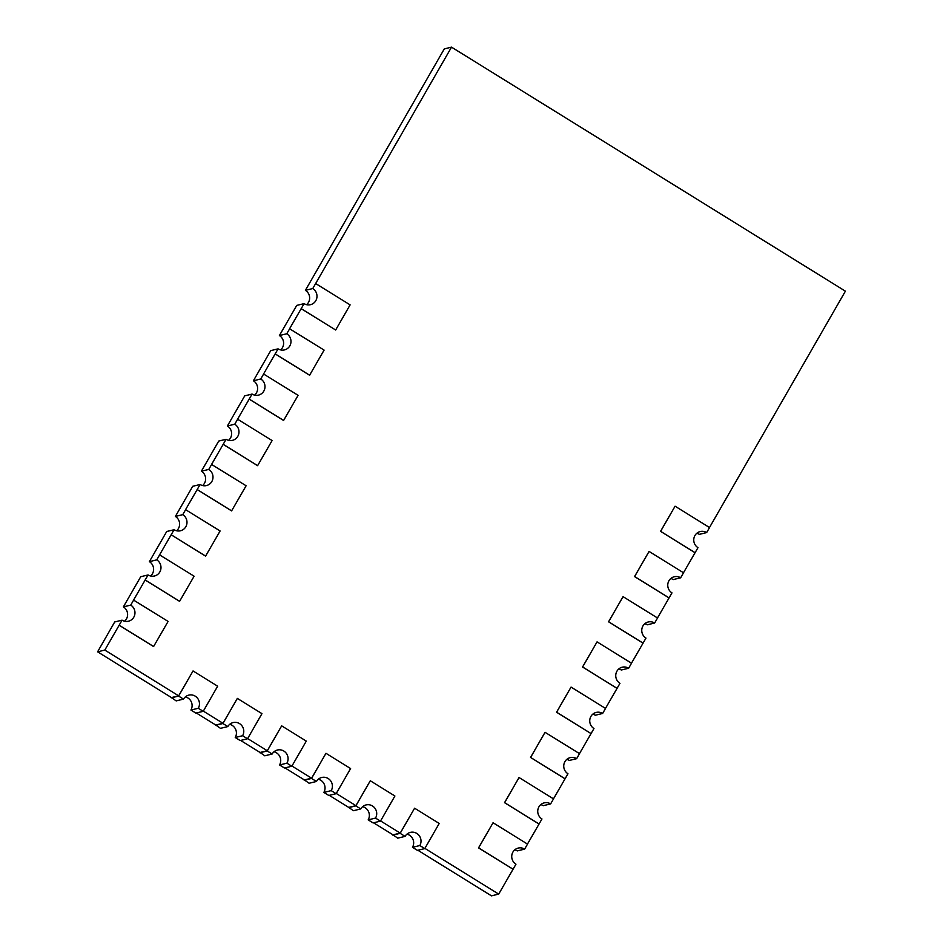 <?xml version="1.0" encoding="UTF-8"?>
<svg xmlns="http://www.w3.org/2000/svg" width="943" height="943" viewBox="0 0 943 943"><rect width="100%" height="100%" fill="white"/><g stroke="black" fill="none" stroke-linecap="round" stroke-linejoin="round"><path stroke-width="1.41" d="M306.605 304.683A8.829 8.546 76.4 0 0 305.402 290.326L444.306 48.895L451.52 47.15L845.399 291.175L709.49 527.526M513.075 869.222L478.608 847.875L493.059 822.744L527.514 844.103L524.626 849.124A8.829 8.546 -103.6 0 0 512.909 852.083A8.829 8.546 -103.6 0 0 515.962 864.201L498.694 894.105L491.48 895.85L417.879 850.256M414.602 808.21L400.15 833.341L405.077 836.382A8.829 8.546 -103.6 0 1 419.317 835.793A8.829 8.546 -103.6 0 1 419.847 845.541L424.774 848.594L439.214 823.463L414.602 808.21L400.233 833.105L393.019 834.838L373.569 822.803M370.293 780.757L355.841 805.888L360.768 808.929A8.829 8.546 -103.6 0 1 375.008 808.34A8.829 8.546 -103.6 0 1 375.538 818.088L380.465 821.141L394.905 796.01L370.293 780.757L355.912 805.652L348.698 807.385L329.26 795.35M325.972 753.304L311.532 778.435L316.459 781.476A8.829 8.546 -103.6 0 1 330.698 780.887A8.829 8.546 -103.6 0 1 331.229 790.635L336.144 793.688L350.596 768.557L325.972 753.304L311.603 778.199L304.389 779.932L284.951 767.897M281.662 725.851L267.223 750.982L272.138 754.023A8.829 8.546 -103.6 0 1 286.389 753.433A8.829 8.546 -103.6 0 1 286.908 763.182L291.835 766.235L306.286 741.104L281.662 725.851L267.293 750.746L260.079 752.479L240.63 740.444M237.353 698.398L222.902 723.529L227.829 726.57A8.829 8.546 -103.6 0 1 242.068 725.98A8.829 8.546 -103.6 0 1 242.599 735.729L247.526 738.782L261.965 713.651L237.353 698.398L222.984 723.293L215.77 725.026L196.321 712.991M193.044 670.945L178.592 696.075L183.52 699.117A8.829 8.546 -103.6 0 1 197.759 698.527A8.829 8.546 -103.6 0 1 198.289 708.276L203.216 711.328L217.656 686.198L193.044 670.945L178.663 695.84L171.449 697.572L97.6 651.825L114.716 621.944L122.071 620.164L104.814 650.081L97.6 651.825M124.582 621.213A8.829 8.546 76.4 0 0 123.38 606.868L140.719 576.727L148.075 574.947L133.564 600.09L168.102 621.425L153.579 646.568L119.113 625.209M150.585 575.996A8.829 8.546 76.4 0 0 149.383 561.651L166.722 531.498L174.078 529.73L159.567 554.873L194.105 576.208L179.583 601.339L145.116 579.992M176.589 530.779A8.829 8.546 76.4 0 0 175.386 516.434L192.726 486.282L200.081 484.513L185.571 509.644L220.108 530.98L205.586 556.122L171.119 534.775M202.592 485.562A8.829 8.546 76.4 0 0 201.389 471.205L218.729 441.065L226.084 439.285L211.574 464.428L246.111 485.763L231.589 510.906L197.122 489.547M228.595 440.334A8.829 8.546 76.4 0 0 227.393 425.988L244.732 395.848L252.087 394.068L237.577 419.211L272.114 440.546L257.592 465.689L223.126 444.33M254.598 395.117A8.829 8.546 76.4 0 0 253.396 380.772L270.735 350.619L278.091 348.851L263.568 373.994L298.106 395.329L283.595 420.46L249.129 399.113M280.601 349.9A8.829 8.546 76.4 0 0 279.399 335.555L296.739 305.402L304.094 303.634L289.572 328.765L324.109 350.101L309.599 375.243L275.132 353.896M305.402 290.326L312.758 288.558L451.52 47.15M695.085 552.681L660.63 531.333L675.07 506.202L709.537 527.561L706.649 532.583A8.829 8.546 -103.6 0 0 694.932 535.541A8.829 8.546 -103.6 0 0 697.985 547.659L683.486 572.755M669.094 597.897L634.627 576.55L649.067 551.431L683.534 572.778L680.646 577.8A8.829 8.546 -103.6 0 0 668.929 580.77A8.829 8.546 -103.6 0 0 671.982 592.876L657.483 617.971M643.091 643.126L608.624 621.767L623.064 596.648L657.53 617.995L654.642 623.028A8.829 8.546 -103.6 0 0 642.926 625.987A8.829 8.546 -103.6 0 0 645.979 638.093L631.48 663.188M617.087 688.343L582.621 666.984L597.06 641.865L631.527 663.224L628.639 668.245A8.829 8.546 -103.6 0 0 616.922 671.204A8.829 8.546 -103.6 0 0 619.975 683.321L605.477 708.417M591.084 733.56L556.618 712.213L571.057 687.082L605.524 708.441L602.636 713.462A8.829 8.546 -103.6 0 0 590.919 716.421A8.829 8.546 -103.6 0 0 593.972 728.538L579.474 753.634M565.081 778.777L530.614 757.429L545.054 732.31L579.521 753.657L576.633 758.679A8.829 8.546 -103.6 0 0 564.916 761.649A8.829 8.546 -103.6 0 0 567.969 773.755L553.47 798.851M539.078 824.005L504.611 802.646L519.051 777.527L553.517 798.874L550.629 803.908A8.829 8.546 -103.6 0 0 538.913 806.866A8.829 8.546 -103.6 0 0 541.966 818.972L527.467 844.068M178.663 695.84L104.814 650.081M171.402 697.549L176.164 700.897L183.52 699.117M178.592 696.075L171.237 697.844M498.694 894.105L424.892 848.382M203.216 711.328L195.849 713.097L190.934 710.044A8.829 8.546 76.4 0 0 185.37 696.889M424.774 848.594L417.419 850.362L412.492 847.309A8.829 8.546 76.4 0 0 406.928 834.154M222.984 723.293L203.334 711.116M215.723 725.002L220.473 728.35L227.829 726.57M222.902 723.529L215.546 725.297M392.972 834.814L397.722 838.162L405.077 836.382M400.15 833.341L392.795 835.109M400.233 833.105L380.583 820.929M247.526 738.782L240.17 740.55L235.243 737.497A8.829 8.546 76.4 0 0 229.679 724.342M380.465 821.141L373.098 822.909L368.183 819.856A8.829 8.546 76.4 0 0 362.619 806.701M267.293 750.746L247.644 738.569M260.032 752.455L264.783 755.803L272.138 754.023M267.223 750.982L259.855 752.75M348.651 807.361L353.413 810.709L360.768 808.929M355.841 805.888L348.486 807.656M355.912 805.652L336.262 793.476M291.835 766.235L284.48 768.003L279.552 764.95A8.829 8.546 76.4 0 0 273.989 751.795M336.144 793.688L328.789 795.456L323.862 792.403A8.829 8.546 76.4 0 0 318.31 779.248M311.603 778.199L291.953 766.022M304.341 779.908L309.092 783.256L316.459 781.476M311.532 778.435L304.176 780.203M695.015 552.704L660.548 531.345L675.07 506.202M669.011 597.921L634.556 576.562L649.067 551.431M643.008 643.138L608.553 621.791L623.064 596.648M617.017 688.355L582.55 667.007L597.06 641.865M591.013 733.583L556.547 712.224L571.057 687.082M565.01 778.8L530.544 757.441L545.054 732.31M539.007 824.017L504.54 802.67L519.051 777.527M513.004 869.234L478.537 847.887L493.059 822.744M315.646 283.537L350.112 304.884L335.673 330.003L301.135 308.667M696.783 533.314A8.829 8.546 76.4 0 1 699.293 534.363L706.649 532.583M279.399 335.555L286.755 333.775L289.654 328.753M670.779 578.53A8.829 8.546 76.4 0 1 673.29 579.58L680.646 577.8M253.396 380.772L260.751 378.992L263.651 373.97M644.776 623.747A8.829 8.546 76.4 0 1 647.287 624.796L654.642 623.028M227.393 425.988L234.76 424.22L237.648 419.187M618.773 668.964A8.829 8.546 76.4 0 1 621.284 670.013L628.639 668.245M201.389 471.205L208.757 469.437L211.645 464.416M592.77 714.193A8.829 8.546 76.4 0 1 595.281 715.242L602.636 713.462M175.386 516.434L182.753 514.654L185.641 509.633M566.767 759.41A8.829 8.546 76.4 0 1 569.277 760.459L576.633 758.679M149.383 561.651L156.75 559.871L159.638 554.849M540.763 804.627A8.829 8.546 76.4 0 1 543.274 805.676L550.629 803.908M123.38 606.868L130.747 605.1L133.635 600.066M514.76 849.855A8.829 8.546 76.4 0 1 517.271 850.904L524.626 849.124M198.289 708.276L190.934 710.044M419.847 845.541L412.492 847.309M242.599 735.729L235.243 737.497M375.538 818.088L368.183 819.856M286.908 763.182L279.552 764.95M331.229 790.635L323.862 792.403M335.673 330.003L301.206 308.656M309.669 375.231L275.203 353.873M283.666 420.448L249.2 399.089M257.663 465.665L223.196 444.318M231.66 510.882L197.193 489.535M205.657 556.111L171.19 534.752M179.653 601.328L145.187 579.969M153.65 646.544L119.183 625.197M312.758 288.558A8.829 8.546 -103.6 0 1 310.495 304.683A8.829 8.546 -103.6 0 1 304.094 303.634M286.755 333.775A8.829 8.546 -103.6 0 1 284.491 349.9A8.829 8.546 -103.6 0 1 278.091 348.851M260.751 378.992A8.829 8.546 -103.6 0 1 258.5 395.117A8.829 8.546 -103.6 0 1 252.087 394.068M234.76 424.22A8.829 8.546 -103.6 0 1 232.497 440.334A8.829 8.546 -103.6 0 1 226.084 439.285M208.757 469.437A8.829 8.546 -103.6 0 1 206.493 485.562A8.829 8.546 -103.6 0 1 200.081 484.513M182.753 514.654A8.829 8.546 -103.6 0 1 180.49 530.779A8.829 8.546 -103.6 0 1 174.078 529.73M156.75 559.871A8.829 8.546 -103.6 0 1 154.487 575.996A8.829 8.546 -103.6 0 1 148.075 574.947M130.747 605.1A8.829 8.546 -103.6 0 1 128.484 621.213A8.829 8.546 -103.6 0 1 122.071 620.164"/></g></svg>
